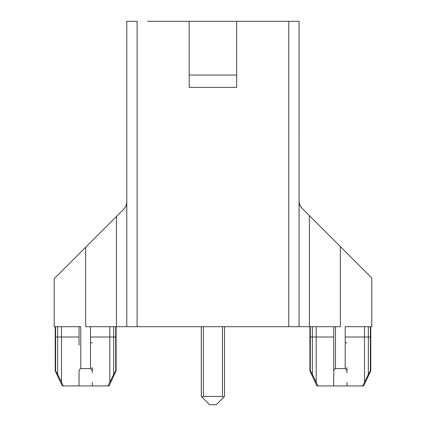 <?xml version="1.0" encoding="UTF-8"?>
<svg xmlns="http://www.w3.org/2000/svg" width="426" height="426" viewBox="0 0 426 426"><rect width="100%" height="100%" fill="white"/><g stroke="black" fill="none" stroke-linecap="round" stroke-linejoin="round"><path stroke-width="0.64" d="M78.986 385.503L79.055 372.09M80.525 368.612L80.802 368.575C79.609 368.927 79.028 370.125 79.055 372.164L79.055 372.58M92.261 372.825L92.261 372.164C92.288 370.125 91.707 368.932 90.514 368.575L80.802 368.575L80.802 326.699L54.187 326.699L55.22 326.699L55.22 370.785L55.614 370.785L57.648 374.347L63.256 385.924L62.281 385.924L55.22 370.785M299.057 24.357L299.068 326.699L85.658 326.699L85.658 247.234L71.158 261.734L116.468 216.424L116.468 326.699M278.439 21.3L156.342 21.3L299.068 21.3L299.068 326.699L299.068 21.3M333.739 345.262L333.739 372.09M335.214 368.612L335.486 368.575C334.298 368.927 333.712 370.125 333.739 372.164L333.739 326.699L333.739 372.164M346.945 372.825L346.945 372.164C346.972 370.125 346.391 368.932 345.198 368.575L335.486 368.575L335.486 326.699M310.298 326.699L310.298 370.785L312.333 374.347L310.298 370.785L309.904 370.785L309.904 326.699M299.435 203.708L299.073 200.987C299.174 203.963 300.181 206.397 302.093 208.282L300.463 206.163L302.093 208.282L371.813 278.002L371.813 326.699L370.78 326.699L370.78 370.785L363.719 385.924L362.744 385.924L368.277 374.502M370.78 370.785L370.386 370.785L368.352 374.347L370.386 370.785L370.386 326.699M312.333 326.699L312.333 374.347L317.94 385.924L316.965 385.924L309.904 370.785M57.648 326.699L57.648 374.347L55.614 370.785L55.614 326.699M116.096 326.699L116.096 370.785L115.702 370.785L113.662 374.358L115.702 370.785L115.702 326.699M116.096 370.785L109.035 385.924L108.06 385.924L113.667 374.347L113.667 326.699M85.658 247.234L54.187 278.7L54.187 326.699M189.197 87.373L236.659 87.373L236.659 75.04L189.197 75.04L189.197 87.373M288.737 326.699L288.737 21.3L236.659 21.311L236.659 75.04M236.659 21.311L147.492 21.3M126.783 326.699L126.783 21.3L137.103 21.3L137.103 326.699M123.764 209.129L125.388 207.015L126.415 204.56L126.783 201.833C126.676 204.821 125.67 207.249 123.764 209.129L116.468 216.424M126.783 201.892L126.415 204.571M125.388 207.015L123.764 209.123M340.342 246.532L340.342 326.699L299.073 326.699L299.073 200.987M108.508 385.024L108.06 385.924L63.256 385.924M92.261 382.383L92.346 385.924M92.261 372.164L92.261 367.5M91.888 369.864L91.681 369.417M91.654 369.374L90.552 368.575M79.055 374.332L79.055 380.381M79.055 345.262L79.055 326.699M299.441 203.713L299.073 201.035M300.511 206.243L299.446 203.745M371.813 326.699L345.198 326.699L345.198 368.575M333.739 372.58L333.654 385.924L317.94 385.924M333.739 374.332L333.739 380.381M333.67 385.503L333.654 385.924L347.03 385.924L346.945 382.383M363.192 385.024L362.744 385.924L347.03 385.924M346.945 372.164L346.945 367.5M346.578 369.864L346.37 369.417M346.343 369.374L345.241 368.575M201.333 326.699L201.333 396.446L201.935 397.048L201.333 396.446M201.935 397.048L209.587 404.7L216.27 404.7L223.922 397.048L222.463 396.446L203.394 396.446L201.935 397.048M224.523 396.446L223.922 397.048L224.523 396.446L224.523 326.699M201.28 396.446L201.881 397.048L201.28 396.446L201.28 326.699M201.908 397.027L209.587 404.7M189.197 75.04L189.197 21.311M333.739 337.019L309.904 337.019M370.78 337.019L345.198 337.019M79.055 337.019L55.22 337.019M116.096 337.019L90.514 337.019M92.261 342.797L90.514 342.797L90.514 368.575M346.945 342.797L345.198 342.797M90.514 326.699L90.514 342.797M109.801 382.383L109.801 326.699M61.514 326.699L61.514 382.383M309.388 326.699L309.388 215.577M316.198 326.699L316.198 382.383M368.352 326.699L368.352 374.347M364.486 382.383L364.486 326.699M203.394 396.446L203.394 326.699M222.463 326.699L222.463 396.446M299.057 326.699L299.057 323.643"/></g></svg>
